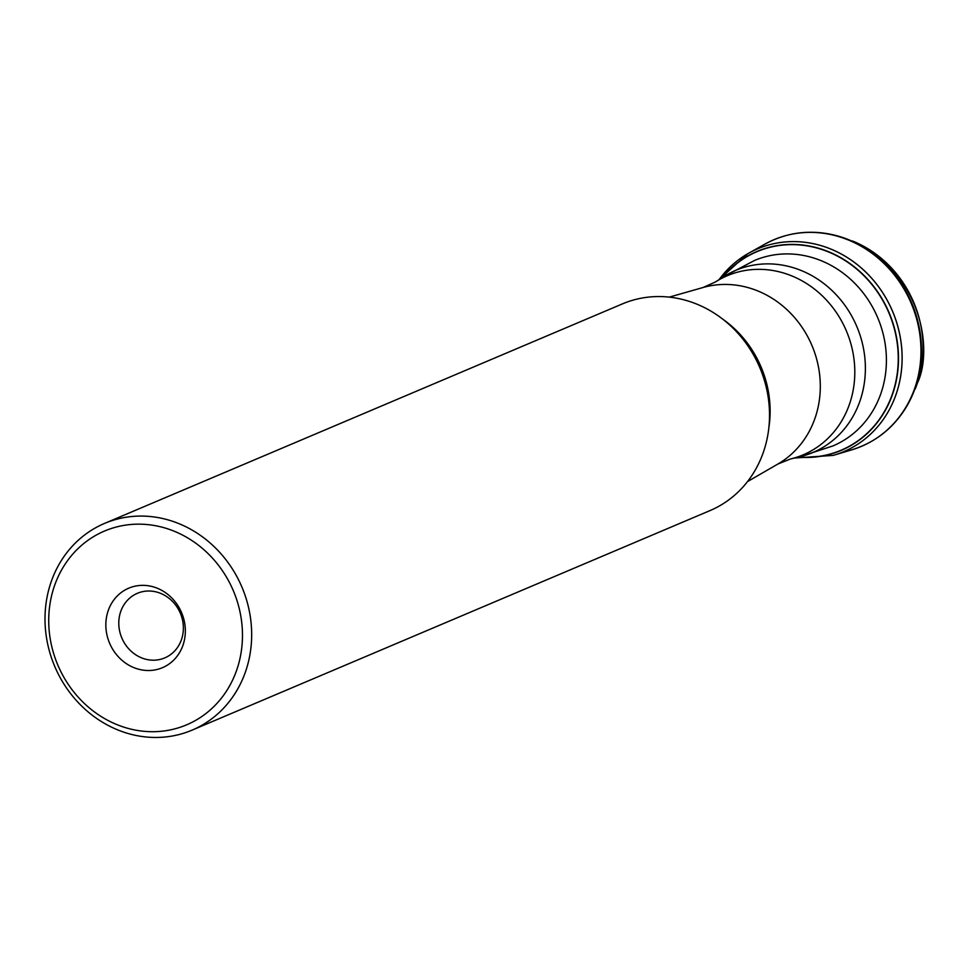 <?xml version="1.0" encoding="UTF-8"?>
<svg xmlns="http://www.w3.org/2000/svg" width="968" height="968" viewBox="0 0 968 968"><rect width="100%" height="100%" fill="white"/><g stroke="black" fill="none" stroke-linecap="round" stroke-linejoin="round"><path stroke-width="1.45" d="M246.211 669.662A112.252 101.652 67 0 1 192.148 730.114A112.252 101.652 67 0 1 79.437 703.809A112.252 101.652 67 0 1 50.469 583.873A112.252 101.652 67 0 1 104.532 523.422A112.252 101.652 67 0 1 217.231 549.727A112.252 101.652 67 0 1 246.211 669.662M104.532 523.422L622.388 303.904A112.252 101.652 67 0 1 735.099 330.221A112.252 101.652 67 0 1 764.067 450.156A112.252 101.652 67 0 1 710.004 510.596L192.148 730.114M107.944 611.425A43.185 39.107 67 0 1 175.462 602.181A43.185 39.107 67 0 1 153.38 670.183A43.185 39.107 67 0 1 107.944 611.425M237.354 668.15A105.234 95.3 -113 0 0 126.639 524.971A105.234 95.3 -113 0 0 72.794 690.668A105.234 95.3 -113 0 0 237.354 668.15M120.492 612.199A35.078 31.762 -113 0 0 129.543 649.673A35.078 31.762 -113 0 0 164.766 657.901A35.078 31.762 -113 0 0 180.326 613.204A35.078 31.762 -113 0 0 137.383 593.311A35.078 31.762 -113 0 0 120.492 612.199M798.794 457.017A107.823 97.647 -113 0 0 888.89 312.858A107.823 97.647 -113 0 0 722.636 277.356M798.273 457.138A108.029 97.828 -113 0 0 889.12 312.761A108.029 97.828 -113 0 0 722.188 277.647M719.079 279.643A110.183 99.777 67 0 1 747.732 253.761A110.183 99.777 67 0 1 892.532 311.309A110.183 99.777 67 0 1 833.194 455.396L794.462 458.046M748.663 253.229A110.183 99.777 67 0 1 749.607 252.708A110.183 99.777 67 0 1 892.556 311.297A110.183 99.777 67 0 1 835.263 454.779A110.183 99.777 67 0 1 834.235 455.093M749.607 252.708L763.837 244.722A112.215 101.628 67 0 1 763.897 244.686A112.215 101.628 67 0 1 911.227 303.383A112.215 101.628 67 0 1 850.957 450.084A112.215 101.628 67 0 1 850.896 450.108L835.263 454.779M833.085 453.375A112.215 101.628 67 0 1 832.202 453.447M798.298 233.131A112.01 101.434 67 0 1 841.482 237.124A112.01 101.434 67 0 1 910.343 399.59A112.01 101.434 67 0 1 883.179 433.398M842.705 237.535A111.998 101.422 67 0 1 843.939 237.946A111.998 101.422 67 0 1 911.457 397.255A111.998 101.422 67 0 1 910.912 398.429M915.171 389.075A108.053 97.853 -113 0 0 917.507 382.784A108.053 97.853 -113 0 0 858.531 243.658A108.053 97.853 -113 0 0 852.397 240.971M881.509 391.665A100.672 91.161 67 0 1 833.024 445.885L799.967 456.739A98.905 89.564 -113 0 0 860.564 399.227A98.905 89.564 -113 0 0 829.697 288.404A98.905 89.564 -113 0 0 723.653 276.715L754.447 260.501A100.672 91.161 67 0 1 855.53 284.096A100.672 91.161 67 0 1 881.509 391.665M790.481 458.989L777.921 464.011A96.461 87.35 -113 0 0 815.613 416.434A96.461 87.35 -113 0 0 794.329 317.298A96.461 87.35 -113 0 0 703.095 287.496L715.449 281.954A97.26 88.076 67 0 1 846.359 330.887A97.26 88.076 67 0 1 790.481 458.989L799.967 456.739M722.818 319.21A104.145 94.307 67 0 1 768.846 427.783M747.732 253.761L718.897 279.752M841.482 237.124C814.015 228.714 788.158 231.231 763.897 244.686M910.343 399.59C897.3 425.17 877.504 442.001 850.957 450.084M911.457 397.255L917.507 382.784C931.966 353.005 924.694 279.474 858.531 243.658L843.939 237.946M715.449 281.954L723.653 276.715M703.095 287.496L669.299 297.115M777.921 464.011L747.502 481.616"/></g></svg>
